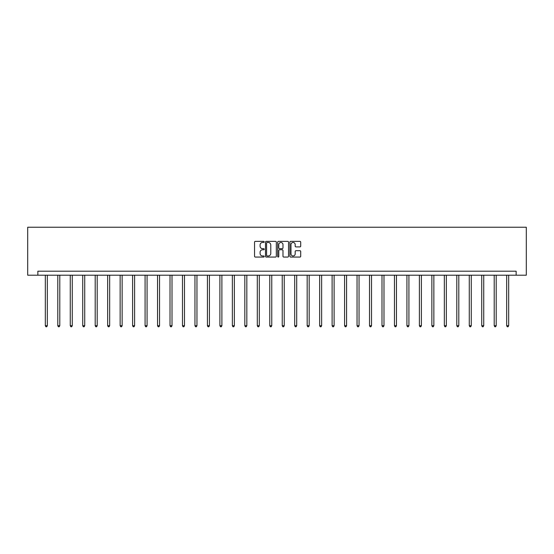 <?xml version="1.0" encoding="UTF-8"?>
<svg xmlns="http://www.w3.org/2000/svg" width="554" height="554" viewBox="0 0 554 554"><rect width="100%" height="100%" fill="white"/><g stroke="black" fill="none" stroke-linecap="round" stroke-linejoin="round"><path stroke-width="0.83" d="M264.21 241.918A0.547 0.547 0 0 0 263.662 241.371L255.325 241.371A0.783 0.783 0 0 0 254.542 242.153L254.542 256.28A0.783 0.783 0 0 0 255.325 257.063L263.662 257.063A0.547 0.547 0 0 0 264.21 256.516A0.547 0.547 0 0 0 263.662 255.962L262.582 255.962A2.514 2.514 0 0 1 260.075 253.455L260.075 252.278A2.514 2.514 0 0 1 262.582 249.764L263.662 249.764A0.547 0.547 0 0 0 264.21 249.217A0.547 0.547 0 0 0 263.662 248.67L262.582 248.67A2.514 2.514 0 0 1 260.075 246.156L260.075 244.979A2.514 2.514 0 0 1 262.582 242.472L263.662 242.472A0.547 0.547 0 0 0 264.21 241.918M299.929 246.904A0.783 0.783 0 0 0 300.711 246.114L300.711 242.153A0.783 0.783 0 0 0 299.929 241.371L290.67 241.371A0.783 0.783 0 0 0 289.887 242.153L289.887 256.28A0.783 0.783 0 0 0 290.67 257.063L299.929 257.063A0.783 0.783 0 0 0 300.711 256.28L300.711 251.488A0.783 0.783 0 0 0 299.929 250.706L295.968 250.706A0.783 0.783 0 0 0 295.185 251.488L295.185 253.864A2.098 2.098 0 0 1 293.087 255.962A2.098 2.098 0 0 1 290.982 253.864L290.982 244.57A2.098 2.098 0 0 1 293.087 242.472A2.098 2.098 0 0 1 295.185 244.57L295.185 246.114A0.783 0.783 0 0 0 295.968 246.904L299.929 246.904M516.148 275.193L526.3 275.193L526.3 227.237L27.7 227.237L27.7 275.193L516.148 275.193L516.148 271.197L37.852 271.197L37.852 275.193M276.314 242.153A0.783 0.783 0 0 0 275.532 241.371L266.273 241.371A0.783 0.783 0 0 0 265.484 242.153L265.484 256.28A0.783 0.783 0 0 0 266.273 257.063L275.532 257.063A0.783 0.783 0 0 0 276.314 256.28L276.314 242.153M278.468 241.371L287.727 241.371A0.783 0.783 0 0 1 288.516 242.153L288.516 256.28A0.783 0.783 0 0 1 287.727 257.063L283.766 257.063A0.783 0.783 0 0 1 282.983 256.28L282.983 250.553A0.783 0.783 0 0 0 282.201 249.764L279.569 249.764A0.783 0.783 0 0 0 278.787 250.553L278.787 256.516A0.547 0.547 0 0 1 278.233 257.063A0.547 0.547 0 0 1 277.686 256.516L277.686 242.153A0.783 0.783 0 0 1 278.468 241.371M267.132 242.472A0.547 0.547 0 0 0 266.585 243.019L266.585 255.415A0.547 0.547 0 0 0 267.132 255.962L268.274 255.962A2.514 2.514 0 0 0 270.781 253.455L270.781 244.979A2.514 2.514 0 0 0 268.274 242.472L267.132 242.472M282.983 244.605A2.098 2.098 0 0 0 280.885 242.507A2.098 2.098 0 0 0 278.787 244.605L278.787 247.88A0.783 0.783 0 0 0 279.569 248.67L282.201 248.67A0.783 0.783 0 0 0 282.983 247.88L282.983 244.605M45.324 275.193L45.324 325.724L47.325 325.724L47.325 275.193M47.325 325.724L46.723 326.763L45.927 326.763L45.324 325.724M57.796 275.193L57.796 325.724L59.79 325.724L59.79 275.193M59.79 325.724L59.195 326.763L58.392 326.763L57.796 325.724M70.261 275.193L70.261 325.724L72.262 325.724L72.262 275.193M72.262 325.724L71.66 326.763L70.864 326.763L70.261 325.724M82.733 275.193L82.733 325.724L84.727 325.724L84.727 275.193M84.727 325.724L84.132 326.763L83.329 326.763L82.733 325.724M95.198 275.193L95.198 325.724L97.199 325.724L97.199 275.193M97.199 325.724L96.597 326.763L95.8 326.763L95.198 325.724M107.67 275.193L107.67 325.724L109.664 325.724L109.664 275.193M109.664 325.724L109.069 326.763L108.265 326.763L107.67 325.724M120.142 275.193L120.142 325.724L122.136 325.724L122.136 275.193M122.136 325.724L121.534 326.763L120.737 326.763L120.142 325.724M132.607 275.193L132.607 325.724L134.608 325.724L134.608 275.193M134.608 325.724L134.006 326.763L133.209 326.763L132.607 325.724M145.079 275.193L145.079 325.724L147.073 325.724L147.073 275.193M147.073 325.724L146.478 326.763L145.674 326.763L145.079 325.724M157.544 275.193L157.544 325.724L159.545 325.724L159.545 275.193M159.545 325.724L158.943 326.763L158.146 326.763L157.544 325.724M170.016 275.193L170.016 325.724L172.01 325.724L172.01 275.193M172.01 325.724L171.415 326.763L170.611 326.763L170.016 325.724M182.481 275.193L182.481 325.724L184.482 325.724L184.482 275.193M184.482 325.724L183.88 326.763L183.083 326.763L182.481 325.724M194.953 275.193L194.953 325.724L196.954 325.724L196.954 275.193M196.954 325.724L196.351 326.763L195.555 326.763L194.953 325.724M207.425 275.193L207.425 325.724L209.419 325.724L209.419 275.193M209.419 325.724L208.823 326.763L208.02 326.763L207.425 325.724M219.89 275.193L219.89 325.724L221.891 325.724L221.891 275.193M221.891 325.724L221.288 326.763L220.492 326.763L219.89 325.724M232.361 275.193L232.361 325.724L234.356 325.724L234.356 275.193M234.356 325.724L233.76 326.763L232.957 326.763L232.361 325.724M244.826 275.193L244.826 325.724L246.828 325.724L246.828 275.193M246.828 325.724L246.225 326.763L245.429 326.763L244.826 325.724M257.298 275.193L257.298 325.724L259.293 325.724L259.293 275.193M259.293 325.724L258.697 326.763L257.894 326.763L257.298 325.724M269.763 275.193L269.763 325.724L271.765 325.724L271.765 275.193M271.765 325.724L271.162 326.763L270.366 326.763L269.763 325.724M282.235 275.193L282.235 325.724L284.237 325.724L284.237 275.193M284.237 325.724L283.634 326.763L282.838 326.763L282.235 325.724M294.707 275.193L294.707 325.724L296.702 325.724L296.702 275.193M296.702 325.724L296.106 326.763L295.303 326.763L294.707 325.724M307.172 275.193L307.172 325.724L309.174 325.724L309.174 275.193M309.174 325.724L308.571 326.763L307.775 326.763L307.172 325.724M319.644 275.193L319.644 325.724L321.639 325.724L321.639 275.193M321.639 325.724L321.043 326.763L320.24 326.763L319.644 325.724M332.109 275.193L332.109 325.724L334.11 325.724L334.11 275.193M334.11 325.724L333.508 326.763L332.712 326.763L332.109 325.724M344.581 275.193L344.581 325.724L346.575 325.724L346.575 275.193M346.575 325.724L345.98 326.763L345.177 326.763L344.581 325.724M357.046 275.193L357.046 325.724L359.047 325.724L359.047 275.193M359.047 325.724L358.445 326.763L357.649 326.763L357.046 325.724M369.518 275.193L369.518 325.724L371.519 325.724L371.519 275.193M371.519 325.724L370.917 326.763L370.12 326.763L369.518 325.724M381.99 275.193L381.99 325.724L383.984 325.724L383.984 275.193M383.984 325.724L383.389 326.763L382.585 326.763L381.99 325.724M394.455 275.193L394.455 325.724L396.456 325.724L396.456 275.193M396.456 325.724L395.854 326.763L395.057 326.763L394.455 325.724M406.927 275.193L406.927 325.724L408.921 325.724L408.921 275.193M408.921 325.724L408.326 326.763L407.522 326.763L406.927 325.724M419.392 275.193L419.392 325.724L421.393 325.724L421.393 275.193M421.393 325.724L420.791 326.763L419.994 326.763L419.392 325.724M431.864 275.193L431.864 325.724L433.858 325.724L433.858 275.193M433.858 325.724L433.263 326.763L432.466 326.763L431.864 325.724M444.336 275.193L444.336 325.724L446.33 325.724L446.33 275.193M446.33 325.724L445.735 326.763L444.931 326.763L444.336 325.724M456.801 275.193L456.801 325.724L458.802 325.724L458.802 275.193M458.802 325.724L458.2 326.763L457.403 326.763L456.801 325.724M469.273 275.193L469.273 325.724L471.267 325.724L471.267 275.193M471.267 325.724L470.671 326.763L469.868 326.763L469.273 325.724M481.738 275.193L481.738 325.724L483.739 325.724L483.739 275.193M483.739 325.724L483.136 326.763L482.34 326.763L481.738 325.724M494.21 275.193L494.21 325.724L496.204 325.724L496.204 275.193M496.204 325.724L495.608 326.763L494.805 326.763L494.21 325.724M506.675 275.193L506.675 325.724L508.676 325.724L508.676 275.193M508.676 325.724L508.073 326.763L507.277 326.763L506.675 325.724"/></g></svg>
